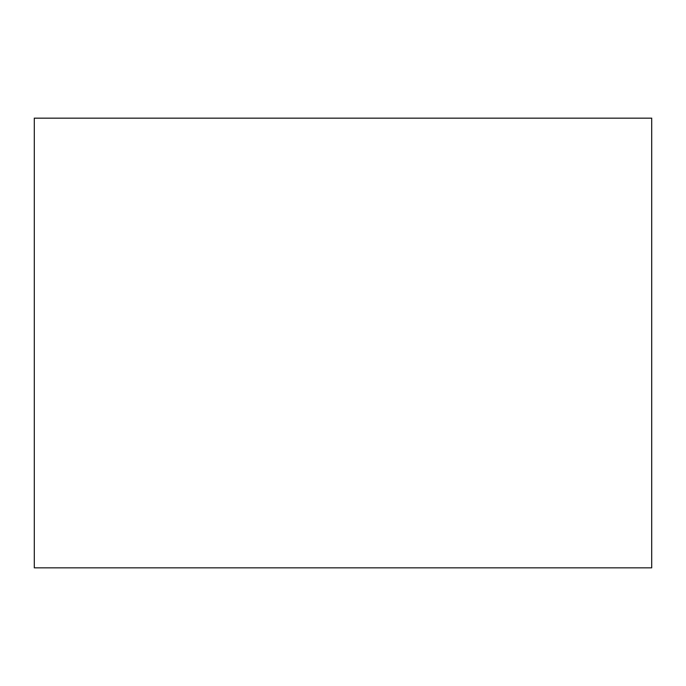 <?xml version="1.0" encoding="UTF-8"?>
<svg xmlns="http://www.w3.org/2000/svg" width="686" height="686" viewBox="0 0 686 686"><rect width="100%" height="100%" fill="white"/><g stroke="black" fill="none" stroke-linecap="round" stroke-linejoin="round"><path stroke-width="0.51" stroke-dasharray="3.43 2.57" d="M34.3 118.164L34.3 567.837L651.7 567.837L651.7 118.164L34.3 118.164"/><path stroke-width="1.03" d="M34.3 118.164L34.3 567.837L651.7 567.837L651.7 118.164L34.3 118.164"/></g></svg>
